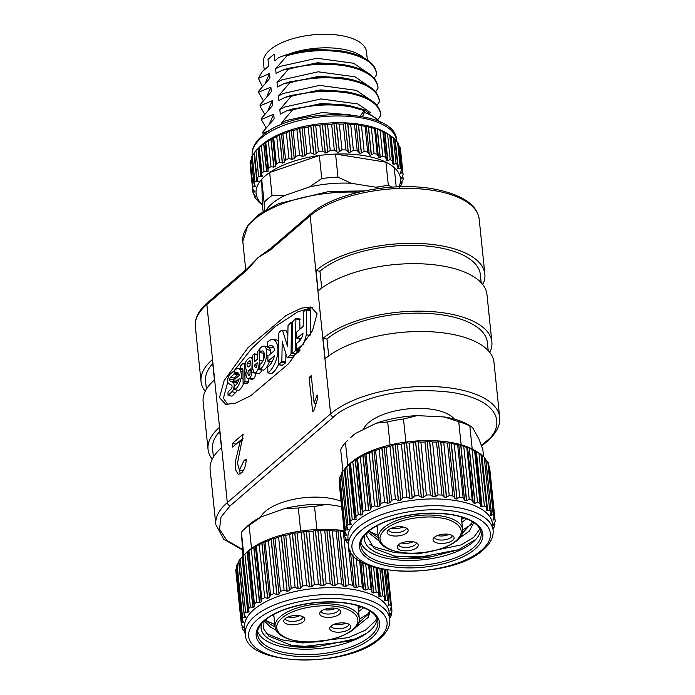 <?xml version="1.0" encoding="UTF-8"?>
<svg xmlns="http://www.w3.org/2000/svg" width="695" height="695" viewBox="0 0 695 695"><rect width="100%" height="100%" fill="white"/><g stroke="black" fill="none" stroke-linecap="round" stroke-linejoin="round"><path stroke-width="1.04" d="M249.557 378.097A6.186 2.945 99.2 0 1 248.037 378.627A6.186 2.945 99.2 0 1 246.734 369.671A5.395 2.571 99.2 0 1 245.127 365.144A5.395 2.571 99.2 0 1 247.29 359.558A5.395 2.571 99.2 0 1 247.446 359.428L249.627 357.551A4.344 2.076 99.2 0 1 250.721 357.161A4.344 2.076 99.2 0 1 252.189 360.679L251.781 372.589A4.926 2.346 99.2 0 1 249.557 378.097L253.493 378.732A4.926 2.346 -80.8 0 0 255.717 373.224L255.725 372.98M250.191 363.398L247.351 362.938A5.925 2.823 99.2 0 1 248.41 361.591A5.925 2.823 99.2 0 1 248.932 361.235L250.035 360.679L250.322 361.235L250.052 365.57L248.749 366.691A2.902 1.381 99.2 0 1 248.019 366.951A2.902 1.381 99.2 0 1 247.351 362.938M248.037 378.627L251.972 379.262A6.186 2.945 -80.8 0 0 253.493 378.732M250.165 370.478L248.775 370.253L250.252 368.871L249.974 374.066A0.93 0.443 99.2 0 1 249.679 374.979A2.849 1.364 99.2 0 1 248.888 375.3A2.849 1.364 99.2 0 1 247.924 373.302A2.849 1.364 99.2 0 1 248.775 370.253M250.313 361.452L248.932 361.235M287.843 335.346L286.488 330.994A3.657 1.746 -80.8 0 0 286.071 330.803L282.135 330.168A3.657 1.746 99.2 0 0 281.484 330.307L279.564 331.958A1.738 0.825 99.2 0 0 278.86 333.887L278.295 364.058L278.808 364.658L281.849 361.391L282.213 341.714L286.896 357.065A3.64 1.738 -80.8 0 0 287.322 357.256L291.257 357.89A3.64 1.738 -80.8 0 0 291.909 357.751L294.254 355.736A1.738 0.825 -80.8 0 0 294.949 353.816L294.958 353.625M282.344 365.231L285.437 362.981L285.784 362.026L285.94 353.92M291.909 357.751L287.973 357.117L290.31 355.102L294.254 355.736M287.322 357.256A3.64 1.738 -80.8 0 0 287.973 357.117M282.135 330.168A3.657 1.746 99.2 0 1 282.552 330.36L286.488 330.994M292.647 322.541L291.066 322.402L288.025 325.677L287.634 346.657L282.552 330.36M291.283 322.324L292.63 323.166M294.949 353.816L291.014 353.182L291.579 323.001M291.014 353.182A1.738 0.825 99.2 0 1 290.31 355.102M300.648 338.804L301.126 338.804M310.213 334.99L310.665 310.613L310.152 310.013M310.37 309.935L306.434 309.301L303.741 311.516L303.124 326.433L297 331.697L296.652 332.662L296.895 338.317L303.003 333.174L302.985 333.887A10.538 5.021 99.2 0 1 299.241 341.167L297.33 342.8A2.606 1.242 -80.8 0 0 296.279 345.954L296.687 349.524L300.179 349.967M306.434 309.301L306.26 334.79L309.987 335.39M306.26 334.79A14.76 7.037 99.2 0 1 302.542 344.598L303.95 344.824M302.542 344.598L296.904 349.446M238.871 374.032A7.159 3.414 99.2 0 0 238.802 374.101L234.867 373.467A7.159 3.414 99.2 0 1 235.318 373.024A7.159 3.414 99.2 0 1 237.117 372.381A7.159 3.414 99.2 0 1 239.306 375.378L234.962 379.123L235.014 382.32L239.184 378.732A12.102 5.768 99.2 0 1 234.762 386.029L234.823 389.739L238.759 390.373A15.759 7.506 -80.8 0 0 243.693 383.31M234.867 373.467L234.814 370.2A19.399 9.244 99.2 0 1 235.118 369.931A19.399 9.244 99.2 0 1 237.343 368.524A9.469 4.518 99.2 0 1 238.107 368.515A9.469 4.518 99.2 0 1 240.722 371.451L242.92 371.808M242.859 378.714L241.069 378.428A15.759 7.506 99.2 0 1 234.823 389.739M237.542 382.728L235.014 382.32M240.722 371.451A9.808 4.674 99.2 0 1 241.069 378.428M230.462 377.394L234.189 373.988L234.154 370.765L230.019 374.318A13.509 6.437 -80.8 0 0 229.098 375.543A5.334 2.545 -80.8 0 0 227.951 378.349A5.369 2.554 -80.8 0 0 227.673 381.138A4.7 2.241 -80.8 0 0 228.881 383.744L231.531 385.108A1.911 0.912 99.2 0 1 231.991 387.306A4.283 2.042 99.2 0 1 230.757 389.409L227.977 392.093L228.073 395.498L231.852 391.78A7.211 3.44 -80.8 0 0 233.616 388.653A4.9 2.337 -80.8 0 0 234.154 385.603A4.448 2.12 -80.8 0 0 233.042 382.363L230.167 381.164A2.024 0.964 99.2 0 1 229.697 379.192A2.459 1.173 99.2 0 1 230.462 377.394L234.397 378.028L238.124 373.997M234.823 370.869L234.154 370.765L251.599 348.664L275.402 326.424L297.842 311.812L312.68 307.433M234.189 373.988L238.133 374.622M234.397 378.028A2.459 1.173 -80.8 0 0 233.633 379.826L229.697 379.192M233.633 379.826A2.024 0.964 -80.8 0 0 234.111 381.798L230.167 381.164M233.042 382.363L236.978 382.997L235.553 382.406M235.014 382.181L234.111 381.798M234.154 385.603L235.127 385.76M231.852 391.78L235.787 392.414A7.211 3.44 -80.8 0 0 237.221 390.13M235.787 392.414L232.017 396.133L228.073 395.498M296.131 353.703L298.615 351.983M299.971 329.143L299.71 319.005M299.545 350.793L299.588 349.993M299.762 340.672L299.797 338.778M299.858 318.979L295.775 318.371L292.656 321.681L292.082 352.53L292.595 353.13L295.288 350.836L299.05 351.435M295.922 318.345L295.288 350.836M481.192 282.726L480.349 274.551A86.206 37.243 174.1 0 0 436.66 247.272A86.206 37.243 174.1 0 0 319.952 271.206L316.025 270.564A90.741 39.207 -5.9 0 1 438.875 245.37A90.741 39.207 -5.9 0 1 484.858 274.082A90.741 39.207 -5.9 0 1 482.782 284.585M488.203 350.558L487.36 342.383A86.206 37.243 174.1 0 0 443.671 315.104A86.206 37.243 174.1 0 0 326.963 339.038L323.036 338.395A90.741 39.207 -5.9 0 1 445.886 313.21A90.741 39.207 -5.9 0 1 491.869 341.914L486.96 294.437A90.741 39.207 174.1 0 0 440.978 265.725A90.741 39.207 174.1 0 0 318.128 290.918L316.025 270.564M491.869 341.914A90.741 39.207 -5.9 0 1 489.793 352.417M310.821 213.904L270.503 248.549A3.023 2.32 49.3 0 0 269.842 250.417L310.161 215.78A3.023 2.32 -130.7 0 1 310.821 213.904C334.034 192.863 393.9 181.1 434.992 189.188C462.444 194.8 477.17 204.782 479.185 219.142A90.741 39.207 174.1 0 0 433.193 190.43A90.741 39.207 174.1 0 0 310.161 215.78L330.629 413.846A90.741 39.207 -5.9 0 1 453.67 388.505A90.741 39.207 -5.9 0 1 499.653 417.209L493.971 362.269A90.741 39.207 174.1 0 0 447.988 333.557A90.741 39.207 174.1 0 0 325.138 358.75L323.036 338.395M270.503 248.549L258.227 257.445L247.828 268.027A3.023 2.32 49.3 0 0 247.177 269.895L258.227 257.445L269.842 250.417M454.382 419.111A47.26 20.424 174.1 0 0 432.733 409.442A47.26 20.424 174.1 0 0 363.32 429.597M341.089 501.26A47.26 20.424 174.1 0 0 329.421 498.202A47.26 20.424 174.1 0 0 260.521 517.228M492.92 528.904L494.458 526.628A75.616 32.674 174.1 0 0 494.918 524.812L493.815 525.012L493.893 523.961L495.188 521.424A75.616 32.674 174.1 0 0 495.118 520.52A75.616 32.674 174.1 0 0 495.005 519.651L493.493 519.99L493.198 518.983L494.058 516.394A75.616 32.674 174.1 0 0 493.242 514.708L490.548 515.438L491.113 511.65A75.616 32.674 174.1 0 0 489.671 510.104L487.473 510.773L486.457 509.913L486.404 507.324A75.616 32.674 174.1 0 0 484.389 505.943L481.93 506.803L480.584 506.047L480.063 503.51A75.616 32.674 174.1 0 0 477.517 502.329L474.859 503.389L473.217 502.763L472.244 500.313A75.616 32.674 174.1 0 0 469.221 499.357L466.432 500.626L464.547 500.139L463.131 497.794A75.616 32.674 174.1 0 0 459.716 497.099L456.024 499.166L452.958 496.03A75.616 32.674 174.1 0 0 449.231 495.605L446.399 497.281L444.148 497.116L441.968 495.066A75.616 32.674 174.1 0 0 438.015 494.918L435.279 496.786L432.924 496.786L430.431 494.918A75.616 32.674 174.1 0 0 426.365 495.057L423.785 497.099L421.387 497.264L418.642 495.587A75.616 32.674 174.1 0 0 414.55 496.004L412.196 498.211L409.815 498.541L406.879 497.064A75.616 32.674 174.1 0 0 402.865 497.759L400.807 500.096L398.496 500.582L395.438 499.305A75.616 32.674 174.1 0 0 391.606 500.252L389.886 502.711L387.714 503.328L384.604 502.268A75.616 32.674 174.1 0 0 381.034 503.449L379.705 505.977L377.715 506.733L374.631 505.864A75.616 32.674 174.1 0 0 371.425 507.246L370.522 509.835L368.767 510.695L365.779 510.017A75.616 32.674 174.1 0 0 363.016 511.572L362.555 514.17L361.079 515.117L358.255 514.621A75.616 32.674 174.1 0 0 355.996 516.298L356.005 518.887L354.65 519.791L348.942 464.59L346.788 466.649L349.229 464.269A72.593 31.371 -5.9 0 1 351.149 462.514A72.593 31.371 -5.9 0 1 390.069 444.982A72.593 31.371 -5.9 0 1 405.88 442.063A72.593 31.371 -5.9 0 1 461.132 444.783L458.752 421.717A72.593 31.371 -5.9 0 1 464.616 423.681A72.593 31.371 -5.9 0 1 469.82 425.966L471.193 426.565L469.325 425.375A68.058 29.407 174.1 0 0 460.898 421.231A68.058 29.407 174.1 0 0 444.557 417A68.058 29.407 174.1 0 0 444.287 416.965L417.113 415.627A68.058 29.407 174.1 0 0 376.534 423.116L355.762 433.306A68.058 29.407 174.1 0 0 350.488 437.659L355.762 433.306M458.752 421.717L444.287 416.965M339.62 480.983L339.16 482.243A75.616 32.674 174.1 0 0 339.221 483.155L344.685 536.062A75.616 32.674 174.1 0 0 344.807 536.922L346.875 540.163L345.745 540.189A75.616 32.674 174.1 0 0 346.57 541.865L348.534 543.785M341.419 474.763L339.89 477.048A75.616 32.674 174.1 0 0 339.421 478.855L344.885 531.962L346.258 534.125L346.18 535.176L344.624 535.159A75.616 32.674 174.1 0 0 344.685 536.062M354.65 519.791L352.252 519.556A75.616 32.674 174.1 0 0 350.558 521.328L351.027 523.865L350.028 524.829L344.32 469.62L342.453 471.801A75.616 32.674 174.1 0 0 341.358 473.616L341.914 473.599M344.32 469.62L345.302 468.395M352.252 519.556L346.788 466.649A75.616 32.674 174.1 0 0 345.094 468.421L345.215 468.473M348.942 464.59L350.211 463.487M389.669 618.237L390.642 616.778A75.616 32.674 174.1 0 0 391.276 614.953L390.286 615.127L390.468 614.067L391.867 611.548A75.616 32.674 174.1 0 0 391.858 609.767L390.442 610.062L391.233 606.457A75.616 32.674 174.1 0 0 390.581 604.754L388.792 605.206L388.227 604.233L388.757 601.635A75.616 32.674 174.1 0 0 387.48 600.046L385.36 600.662L384.439 599.776L384.509 597.187A75.616 32.674 174.1 0 0 382.641 595.754L380.243 596.562L378.983 595.771L378.593 593.226A75.616 32.674 174.1 0 0 376.177 591.984L373.562 592.991L371.999 592.331L371.139 589.855A75.616 32.674 174.1 0 0 368.237 588.839L365.483 590.046L363.65 589.525L362.356 587.153A75.616 32.674 174.1 0 0 359.028 586.38L356.196 587.805L354.146 587.431L352.435 585.181A75.616 32.674 174.1 0 0 348.777 584.686L345.945 586.302L343.721 586.093L341.636 584A75.616 32.674 174.1 0 0 337.735 583.783L334.973 585.598L332.636 585.555L330.221 583.635A75.616 32.674 174.1 0 0 326.172 583.696L323.549 585.694L321.151 585.816L318.466 584.087A75.616 32.674 174.1 0 0 314.366 584.434L311.959 586.597L309.562 586.884L306.669 585.355A75.616 32.674 174.1 0 0 302.62 585.972L300.483 588.283L298.155 588.726L295.114 587.397A75.616 32.674 174.1 0 0 291.222 588.283L289.407 590.707L287.191 591.297L284.09 590.177A75.616 32.674 174.1 0 0 280.45 591.297L278.356 594.911L273.865 593.608A75.616 32.674 174.1 0 0 270.555 594.946L269.538 597.518L267.714 598.352L264.699 597.63A75.616 32.674 174.1 0 0 261.807 599.133L261.224 601.731L259.678 602.661L256.803 602.122A75.616 32.674 174.1 0 0 254.405 603.773L254.283 606.361L253.032 607.361L250.382 606.978A75.616 32.674 174.1 0 0 248.532 608.733L248.88 611.287L247.967 612.33L245.587 612.087A75.616 32.674 174.1 0 0 244.336 613.894L245.483 617.499L242.546 617.325A75.616 32.674 174.1 0 0 241.912 619.141L243.172 621.521L242.989 622.581L241.33 622.546A75.616 32.674 174.1 0 0 241.339 624.327L235.874 571.438A75.616 32.674 174.1 0 1 235.857 569.639L236.595 568.058M236.448 566.225L241.895 619.401L236.448 566.225A75.616 32.674 174.1 0 1 237.082 564.409L238.811 562.029M247.776 612.234L242.077 557.025L240.122 559.18A75.616 32.674 174.1 0 0 238.863 560.987L239.315 560.995M242.077 557.025L243.146 555.818M252.841 607.256L247.142 552.047L244.909 554.071A75.616 32.674 174.1 0 0 243.502 555.392A75.616 32.674 174.1 0 0 243.059 555.818L243.068 555.887M243.78 555.114L241.408 532.222A72.593 31.371 -5.9 0 1 243.537 529.964A72.593 31.371 -5.9 0 1 249.114 525.359L251.503 548.416A72.593 31.371 174.1 0 0 247.846 551.274A72.593 31.371 174.1 0 0 245.926 553.029L243.502 555.392M401.224 182.62L401.284 183.228L401.997 183.185A75.616 32.674 -5.9 0 1 401.128 185L399.373 187.224M400.789 183.445L401.997 183.185M401.119 182.768L403.039 179.762A75.616 32.674 -5.9 0 0 403.274 177.955L401.449 178.302M401.918 177.242L402.014 178.207L403.109 174.645L400.442 148.834L403.1 174.61A75.616 32.674 -5.9 0 0 402.692 172.864L400.277 173.298M400.989 173.29L400.615 172.264L401.397 169.945L398.721 144.082M395.047 140.016L398.426 168.459L400.277 168.025A75.616 32.674 -5.9 0 1 401.319 169.667L398.652 143.891L397.818 143.987M398.426 168.459L397.279 168.564M398.018 168.755L395.264 139.556M389.713 135.143L391.033 136.098L393.935 164.168L396.072 163.568A75.616 32.674 -5.9 0 1 397.722 165.062L394.664 139.382M393.935 164.168L393.301 164.602L392.64 163.473L392.414 160.91A75.616 32.674 -5.9 0 0 390.199 159.589L386.967 160.936L385.525 157.305A75.616 32.674 -5.9 0 0 382.797 156.201L379.157 157.843L377.211 154.342A75.616 32.674 -5.9 0 0 374.04 153.473L370.079 155.411L369.254 154.386L366.334 126.108L365.031 126.316A75.616 32.674 -5.9 0 0 362.243 125.83A75.616 32.674 -5.9 0 0 361.487 125.708L358.551 124.779L361.452 152.857L364.154 151.493A75.616 32.674 -5.9 0 1 364.91 151.606A75.616 32.674 -5.9 0 1 367.69 152.092L369.236 154.177L366.326 126.056L371.373 127.698A75.616 32.674 -5.9 0 1 374.553 128.566L376.125 128.505L380.13 130.425A75.616 32.674 -5.9 0 1 382.858 131.529L387.541 133.814A75.616 32.674 -5.9 0 1 389.756 135.134L392.414 160.91M393.301 164.602L392.64 163.473M386.185 160.319L386.212 159.815M375.456 128.471L378.358 156.549M398.921 186.79A72.593 31.371 174.1 0 0 394.213 167.573A72.593 31.371 174.1 0 0 385.942 162.187A72.593 31.371 174.1 0 0 363.711 155.593A72.593 31.371 174.1 0 0 335.581 154.064L337.97 177.129A72.593 31.371 174.1 0 0 321.742 178.572L319.361 155.506A72.593 31.371 174.1 0 0 269.66 172.516A72.593 31.371 174.1 0 0 261.711 179.345A72.593 31.371 174.1 0 0 262.371 204.469L263.11 211.619M235.874 571.438L241.339 624.353L243.207 627.62L241.964 627.637A75.616 32.674 174.1 0 0 242.616 629.34L244.814 631.573L245.231 632.424L244.432 632.459A75.616 32.674 174.1 0 0 245.326 633.605M254.744 152.457L254.457 152.422A75.616 32.674 -5.9 0 1 255.942 150.633L259.296 147.323A75.616 32.674 -5.9 0 1 261.363 145.602L265.768 142.466A75.616 32.674 -5.9 0 1 268.357 140.868L272.683 138.018L273.7 137.992A75.616 32.674 -5.9 0 1 276.758 136.541L279.546 134.778L282.9 133.987A75.616 32.674 -5.9 0 1 286.349 132.736L289.19 131.164L293.151 130.564A75.616 32.674 -5.9 0 1 296.904 129.531L299.814 128.115L304.202 127.811A75.616 32.674 -5.9 0 1 308.163 127.029L311.143 125.708L315.765 125.786A75.616 32.674 -5.9 0 1 319.839 125.265L322.801 124.092L327.562 124.544A75.616 32.674 -5.9 0 1 331.654 124.301L334.512 123.302L339.308 124.118A75.616 32.674 -5.9 0 1 343.313 124.153L345.971 123.362L350.714 124.509A75.616 32.674 -5.9 0 1 354.528 124.831L356.9 124.266L358.551 124.779M291.353 130.547L294.246 158.616L295.818 156.349A75.616 32.674 -5.9 0 1 299.571 155.306L302.49 156.349L299.588 128.271M398.409 145.177L400.033 147.088A75.616 32.674 -5.9 0 1 400.442 148.834M302.056 127.689L304.957 155.767L302.49 156.349M304.957 155.767L306.86 153.586A75.616 32.674 -5.9 0 1 310.821 152.804L313.671 154.029L310.769 125.96M395.524 140.39L397.61 142.249A75.616 32.674 -5.9 0 1 398.652 143.891M313.341 125.543L316.242 153.612L314.114 154.499L313.671 154.029M316.242 153.612L318.423 151.562A75.616 32.674 -5.9 0 1 322.506 151.041L325.199 152.466L322.298 124.396M391.033 136.098L393.413 137.792A75.616 32.674 -5.9 0 1 395.064 139.287M324.913 124.153L327.814 152.222L325.807 153.135L325.199 152.466M327.814 152.222L330.229 150.32A75.616 32.674 -5.9 0 1 334.321 150.077L336.806 151.692L333.904 123.614M336.502 123.554L339.403 151.632L337.527 152.535L336.806 151.692M383.284 131.477L383.953 131.737M339.403 151.632L341.975 149.894A75.616 32.674 -5.9 0 1 345.98 149.938L348.204 151.719L345.302 123.649M347.804 123.771L350.706 151.84L349.003 152.718L348.204 151.719M375.422 128.419L376.125 128.505M350.706 151.84L353.373 150.285A75.616 32.674 -5.9 0 1 357.195 150.607L359.098 152.561L356.196 124.483M361.452 152.857L359.94 153.682L359.098 152.561M348.682 545.245L347.978 538.469A72.593 31.371 -5.9 0 1 382.302 507.35A72.593 31.371 -5.9 0 1 455.607 500.574A72.593 31.371 -5.9 0 1 492.39 523.543L493.094 530.328A72.593 31.371 -5.9 0 0 456.311 507.359A72.593 31.371 -5.9 0 0 357.882 527.635A72.593 31.371 -5.9 0 0 348.682 545.245C347.804 577.806 451.628 579.978 483.242 549.806C490.392 543.62 493.676 537.122 493.094 530.328M377.533 506.586L371.825 451.385L369.167 452.958A75.616 32.674 174.1 0 0 365.961 454.339L364.788 454.469L370.487 509.626M356.735 458.917L362.495 513.97M356.005 518.887L356.17 519.452M345.094 468.421L350.349 522.171L344.833 468.751M351.027 523.865L351.314 524.612M350.028 524.829L347.917 524.716A75.616 32.674 174.1 0 0 346.822 526.523L341.262 473.886M341.358 473.616L346.822 526.523L348.195 529.868L345.354 529.955A75.616 32.674 174.1 0 0 344.894 531.771L339.421 478.855M346.875 535.098L346.18 535.176L346.049 533.882M347.387 540.163L346.796 539.346M345.502 538.06L345.745 540.189M366.326 126.056L367.038 125.995M389.782 619.08L389.087 612.295A72.593 31.371 -5.9 0 0 352.296 589.325A72.593 31.371 -5.9 0 0 278.964 596.119A72.593 31.371 174.1 0 0 244.666 627.22L245.37 634.005A72.593 31.371 -5.9 0 1 254.57 616.395A72.593 31.371 -5.9 0 1 352.999 596.11A72.593 31.371 -5.9 0 1 389.782 619.08C390.364 625.882 387.08 632.372 379.93 638.566C348.325 668.738 244.492 666.566 245.37 634.005M389.756 135.134L386.906 133.318A72.593 31.371 174.1 0 0 360.488 124.388A72.593 31.371 174.1 0 0 260.147 146.419L259.209 147.331M256.125 196.937L253.336 193.749A75.616 32.674 -5.9 0 1 252.928 192.011L250.365 165.575M254.952 191.959L254.327 192.011L252.754 188.762L250.087 162.882A75.616 32.674 -5.9 0 1 250.322 161.075L251.729 158.764M252.077 157.609L251.364 157.652A75.616 32.674 -5.9 0 1 252.233 155.836L254.318 153.248M259.139 147.401L261.963 173.098A75.616 32.674 -5.9 0 1 264.022 171.378L266.576 171.708L263.674 143.63M265.169 142.571L265.768 142.466L268.426 168.242A75.616 32.674 -5.9 0 1 271.024 166.644L273.761 167.13L270.859 139.052M272.675 138.079L275.515 165.766L276.358 163.768A75.616 32.674 -5.9 0 1 279.416 162.317L282.292 162.977L279.39 134.9M360.931 542.691A60.491 26.141 174.1 0 0 390.946 559.075A60.491 26.141 174.1 0 0 475.945 539.285A60.491 26.141 174.1 0 0 480.584 530.328M257.619 631.451A60.491 26.141 174.1 0 0 287.643 647.836A60.491 26.141 174.1 0 0 366.917 633.093A60.491 26.141 174.1 0 0 377.272 619.08M461.862 522.371L466.658 518.818M463.999 517.818L461.567 519.46M459.36 538.121L469.325 531.162L473.234 523.691L473.252 522.197M472.756 521.884L462.071 533.569M375.717 526.402L377.22 527.166M367.785 531.979L379.131 540.971M378.315 537.817L368.923 531.006M367.334 532.379A53.689 23.196 174.1 0 0 366.769 536.114L374.24 548.485L395.186 556.304L430.387 556.947L458.413 549.832L475.945 539.285M358.603 611.565L363.711 607.725M361.122 606.726L358.299 608.655M355.31 627.698L368.506 617.151L369.94 610.948M369.566 610.714L368.211 614.241L358.533 622.928M272.058 615.362L273.952 616.335M264.326 620.87L270.459 627.081L276.071 630.243M275.055 626.994L270.164 624.171L265.429 619.923M380.678 122.337L364.145 109.671L349.993 105.779L321.82 104.146L292.447 109.011L292.543 109.958C312.203 104.432 331.949 103.459 351.792 107.056L364.241 110.618L364.432 112.494L362.503 116.552M379.383 121.738A59.588 25.75 174.1 0 0 364.432 112.494M392.466 535.81A10.59 4.578 174.1 0 0 404.203 534.412A10.59 4.578 174.1 0 0 407.748 529.225A10.59 4.578 174.1 0 0 402.805 526.932A10.59 4.578 174.1 0 0 387.297 531.336A10.59 4.578 174.1 0 0 392.466 535.81M388.401 529.929A9.07 3.918 174.1 0 0 392.927 532.466A9.07 3.918 174.1 0 0 406.384 528.07M402.527 550.605A10.59 4.578 174.1 0 0 414.263 549.206A10.59 4.578 174.1 0 0 417.799 544.02A10.59 4.578 174.1 0 0 412.856 541.726A10.59 4.578 174.1 0 0 397.358 546.131A10.59 4.578 174.1 0 0 402.527 550.605M398.461 544.732A9.07 3.918 174.1 0 0 402.987 547.26A9.07 3.918 174.1 0 0 416.435 542.873M438.415 543.212A10.59 4.578 174.1 0 0 450.143 541.813A10.59 4.578 174.1 0 0 453.687 536.627A10.59 4.578 174.1 0 0 448.744 534.333A10.59 4.578 174.1 0 0 433.237 538.738A10.59 4.578 174.1 0 0 438.415 543.212M434.34 537.331A9.07 3.918 174.1 0 0 438.866 539.867A9.07 3.918 174.1 0 0 452.323 535.48M335.103 631.972A10.59 4.578 174.1 0 0 346.831 630.574A10.59 4.578 174.1 0 0 350.376 625.387A10.59 4.578 174.1 0 0 345.432 623.094A10.59 4.578 174.1 0 0 329.934 627.498A10.59 4.578 174.1 0 0 335.103 631.972M331.029 626.091A9.07 3.918 174.1 0 0 335.563 628.619A9.07 3.918 174.1 0 0 349.012 624.232M325.043 617.177A10.59 4.578 174.1 0 0 336.78 615.779A10.59 4.578 174.1 0 0 340.324 610.592A10.59 4.578 174.1 0 0 335.372 608.299A10.59 4.578 174.1 0 0 319.874 612.703A10.59 4.578 174.1 0 0 325.043 617.177M320.977 611.296A9.07 3.918 174.1 0 0 325.503 613.824A9.07 3.918 174.1 0 0 338.96 609.437M289.163 624.57A10.59 4.578 174.1 0 0 300.892 623.172A10.59 4.578 174.1 0 0 304.436 617.985A10.59 4.578 174.1 0 0 299.493 615.692A10.59 4.578 174.1 0 0 283.986 620.096A10.59 4.578 174.1 0 0 289.163 624.57M285.089 618.689A9.07 3.918 174.1 0 0 289.615 621.217A9.07 3.918 174.1 0 0 303.072 616.83M391.441 528.174A9.07 3.918 174.1 0 0 392.51 528.391A9.07 3.918 174.1 0 0 403.048 526.975M401.493 542.969A9.07 3.918 174.1 0 0 402.561 543.186A9.07 3.918 174.1 0 0 413.108 541.77M437.381 535.576A9.07 3.918 174.1 0 0 438.449 535.793A9.07 3.918 174.1 0 0 448.987 534.377M334.069 624.336A9.07 3.918 174.1 0 0 335.138 624.553A9.07 3.918 174.1 0 0 345.676 623.137M324.018 609.541A9.07 3.918 174.1 0 0 325.086 609.758A9.07 3.918 174.1 0 0 335.624 608.342M288.13 616.934A9.07 3.918 174.1 0 0 289.198 617.151A9.07 3.918 174.1 0 0 299.736 615.735M380.764 114.328C379.513 103.946 369.358 96.683 350.289 92.539L320.421 90.576L291.04 95.441L291.144 96.388L279.824 109.558L280.293 114.11L286.418 110.948L292.447 109.011M378.428 118.967L380.869 115.274L380.712 113.58M380.869 115.274C379.609 104.893 369.453 97.63 350.384 93.486C330.551 89.898 310.795 90.863 291.144 96.388M379.366 100.758C378.115 90.376 367.95 83.113 348.89 78.969L319.014 77.015L289.641 81.88L289.737 82.827L278.426 95.997L278.895 100.54L285.019 97.378L291.04 95.441M377.02 105.397L379.461 101.713L379.314 100.011M379.461 101.713C378.21 91.323 368.055 84.06 348.986 79.916C329.143 76.328 309.397 77.301 289.737 82.827M377.967 87.196C376.707 76.806 366.552 69.543 347.483 65.408L317.615 63.445L288.243 68.31L288.338 69.257L277.018 82.427L277.487 86.979L283.621 83.817L289.641 81.88M375.621 91.836L378.063 88.143L377.906 86.441M378.063 88.143C376.812 77.762 366.647 70.499 347.587 66.355C327.745 62.767 307.998 63.732 288.338 69.257M376.56 73.627C375.309 63.245 365.153 55.982 346.084 51.838L316.208 49.884L292.082 53.341A59.588 25.75 174.1 0 0 286.861 54.966L286.939 55.696L275.62 68.857L276.089 73.409L282.213 70.247L288.243 68.31M374.214 78.266L376.664 74.574L376.508 72.879M376.664 74.574C375.404 64.192 365.249 56.929 346.18 52.785C326.346 49.197 306.591 50.162 286.939 55.696M367.334 59.892L366.5 51.812A51.795 22.379 174.1 0 0 340.246 35.428A51.795 22.379 174.1 0 0 287.947 40.258A51.795 22.379 174.1 0 0 263.448 62.463L264.23 69.978M268.93 130.99L262.927 132.919L262.823 131.972L274.143 118.819L273.674 114.267L261.52 119.358L261.424 118.402L272.744 105.249L272.275 100.706L260.121 105.788L260.026 104.841L271.337 91.688L270.868 87.136L258.722 92.218L258.618 91.271L269.938 78.118L269.469 73.566L258.418 78.37L262.154 71.75L268.696 66.129L268.001 59.353L274.099 54.114L274.794 60.891L278.504 57.711L280.815 56.677L292.082 53.341M363.537 57.65A51.795 22.379 174.1 0 0 341.653 48.989A51.795 22.379 174.1 0 0 294.133 52.29L280.815 56.677M258.418 78.37L262.293 86.397M344.39 51.508L339.951 50.692L315.886 49.215L294.133 52.29M269.469 73.566L265.533 82.566M258.618 91.271L258.766 92.861L263.231 100.549M366.56 72.106L353.633 63.262L316.816 58.232L280.346 66.346L275.62 68.857M258.722 92.218L258.766 92.861M345.789 65.078L341.349 64.261L317.285 62.785L282.213 70.238M270.868 87.136L266.932 96.127M260.026 104.841L260.165 106.431L264.63 114.119M367.968 85.676L355.032 76.824L318.214 71.802L281.753 79.916L277.018 82.427M260.121 105.788L260.165 106.431M347.187 78.639L342.757 77.823L318.684 76.354L283.612 83.808M272.275 100.706L268.331 109.662M261.424 118.402L261.563 119.992L266.029 127.68M369.366 99.237L356.431 90.393L319.622 85.372L283.152 93.486L278.426 95.997M261.52 119.358L261.563 119.992M348.595 92.209L344.155 91.392L320.091 89.916L285.019 97.378M273.674 114.267L269.738 123.267M262.823 131.972L263.231 135.004M370.774 112.807L357.838 103.955L321.02 98.933L284.55 107.047L279.824 109.558M262.927 132.919L262.971 133.562M349.993 105.779L345.563 104.962L321.49 103.486L286.418 110.939M292.543 109.958L281.223 123.128L281.388 124.683M350.68 114.866L322.419 112.503L285.958 120.617L281.223 123.128M360.253 116.126L364.241 110.618M286.861 54.966L286.105 54.922M261.668 623.554A56.338 24.342 174.1 0 0 315.982 647.01L291.718 645.455L268.661 636.012L263.718 628.975L263.978 621.182M265.933 620.505L274.794 624.536M359.324 619.21L368.697 613.311M266.037 633.284L281.909 639.852L302.594 642.971L348.282 637.654L365.587 630.087L375.465 620.809L376.733 617.872M356.005 638.653L348.655 641.268L302.968 646.576L290.38 645.203M315.982 647.01L355.701 638.783L366.917 633.093M364.979 534.794A56.338 24.342 174.1 0 0 430.387 556.947M369.227 531.354L378.063 535.35M462.627 529.998L471.983 524.1M369.801 544.42L375.613 547.408L394.777 552.638L417.747 553.915L461.098 544.941L473.703 537.4L479.932 528.912M458.935 549.623L418.121 557.52L393.787 556.026M385.525 157.305L382.858 131.529L383.345 131.529M276.784 594.381L271.076 539.172L268.4 540.701A75.616 32.674 174.1 0 0 265.09 542.03L263.805 542.1L269.512 597.309M267.532 598.213L261.824 543.012L259.226 544.715A75.616 32.674 174.1 0 0 256.342 546.227L255.439 546.461L261.172 601.531M254.283 606.361L254.422 606.874M248.88 611.287L249.131 611.991M238.863 560.987L244.232 614.476L238.733 561.282M243.737 622.477L242.989 622.581L242.842 621.13M243.763 627.602L243.207 627.62L243.111 626.69M245.04 631.781L244.432 632.459M391.276 614.953L391.129 613.129M390.216 614.432L389.834 615.249M391.858 609.767L387.758 570.135L391.85 609.724M390.329 608.916L390.442 610.062L389.808 610.141M387.489 570.1L391.259 606.587L387.471 570.091M388.609 603.408L388.792 605.206L387.94 605.223M385.56 569.787L388.887 602.018L385.464 569.77M384.283 600.61L384.439 599.776M381.85 569.092L384.822 597.874L381.598 569.04M378.923 596.423L378.983 595.771M372.025 592.123L369.375 565.539M363.65 589.317L360.783 561.421M494.918 524.812L494.727 522.683M493.728 524.204L493.32 525.125M493.363 518.705L493.493 519.99L492.798 520.06M488.594 463.487L494.11 516.585L488.594 463.487A75.616 32.674 174.1 0 0 487.777 461.801L485.814 459.882M485.796 458.995L491.287 512.119L485.64 458.743A75.616 32.674 174.1 0 0 484.207 457.188L481.93 455.434L487.638 510.643M486.335 510.703L486.457 509.913M486.778 508.106L480.94 454.417A75.616 32.674 174.1 0 0 478.924 453.027L475.997 451.168A72.593 31.371 -5.9 0 0 472.2 449.022A72.593 31.371 -5.9 0 0 461.132 444.783M480.54 506.638L480.584 506.047M473.234 502.555L467.613 447.493M464.529 499.931L458.804 444.644M467.535 447.345L466.779 447.398L467.448 447.224M467.492 447.293L469.316 448.032L475.024 503.241M480.063 503.51L474.598 450.603A75.616 32.674 174.1 0 0 472.044 449.422L469.316 448.032M472.244 500.313L466.779 447.398A75.616 32.674 174.1 0 0 463.756 446.451L460.889 445.252L466.597 500.461M458.813 444.67L460.889 445.252M474.85 450.577L476.388 451.455L482.095 506.655M458.83 444.722L457.666 444.887A75.616 32.674 174.1 0 0 454.243 444.192L451.316 443.193L457.023 498.393M484.389 505.943L478.924 453.027L476.388 451.455M454.739 498.037L449.031 442.828L451.316 443.193M480.732 454.443L481.93 455.434M449.031 442.828L447.493 443.123A75.616 32.674 174.1 0 0 443.757 442.698L440.839 441.89L446.538 497.099M485.093 458.848L485.64 458.743M444.079 496.916L438.371 441.707L440.839 441.89M438.371 441.707L436.503 442.159A75.616 32.674 174.1 0 0 432.551 442.011L429.701 441.386L435.4 496.595M344.26 531.892A75.616 32.674 174.1 0 0 343.313 531.771L340.376 530.911L346.084 586.12M343.66 585.894L337.961 530.685L340.376 530.911M432.837 496.595L427.13 441.386L429.701 441.386M337.961 530.685L336.171 531.093A75.616 32.674 174.1 0 0 332.271 530.867L329.387 530.198L335.094 585.407M427.13 441.386L424.966 442.003A75.616 32.674 174.1 0 0 420.892 442.142L418.182 441.69L423.889 496.899M495.118 520.52L489.654 467.605A75.616 32.674 174.1 0 0 489.541 466.745L488.837 465.615M332.549 585.355L326.841 530.146L329.387 530.198M421.274 497.081L415.567 441.872L418.182 441.69M326.841 530.146L324.756 530.719A75.616 32.674 174.1 0 0 320.699 530.789L317.945 530.294L323.653 585.494M415.567 441.872L413.178 442.68A75.616 32.674 174.1 0 0 409.077 443.097L406.575 442.802L412.274 498.011M321.047 585.633L315.339 530.424L317.945 530.294M409.676 498.367L403.977 443.158L406.575 442.802M294.246 158.616L291.943 159.355L289.042 131.277M315.339 530.424L313.002 531.18A75.616 32.674 174.1 0 0 308.901 531.527L306.33 531.189L312.038 586.398M403.977 443.158L401.415 444.148A75.616 32.674 174.1 0 0 397.401 444.843L395.151 444.678L400.859 499.887M281.475 134.039L284.377 162.109L285.567 159.763A75.616 32.674 -5.9 0 1 289.016 158.512L291.943 159.355M309.431 586.702L303.724 531.501L306.33 531.189M398.339 500.417L392.64 445.208L395.151 444.678M284.377 162.109L282.292 162.977M303.724 531.501L301.204 532.44A75.616 32.674 174.1 0 0 297.156 533.065L294.836 532.865L300.544 588.074M392.64 445.208L389.973 446.399A75.616 32.674 174.1 0 0 386.133 447.345L384.205 447.293L389.912 502.494M297.999 588.552L292.291 533.352L294.836 532.865M387.541 503.18L381.833 447.971L384.205 447.293M275.611 166.357L273.761 167.13M292.291 533.352L289.65 534.49A75.616 32.674 174.1 0 0 285.758 535.367L283.734 535.289L289.441 590.498M381.833 447.971L379.131 449.361A75.616 32.674 174.1 0 0 375.569 450.534L373.997 450.56L379.705 505.769M268.235 171.274L267.87 169.78L268.426 168.242M287.026 591.132L281.319 535.932L283.734 535.289M371.825 451.385L373.997 450.56M268.14 170.848L266.576 171.708M281.319 535.932L278.626 537.261A75.616 32.674 174.1 0 0 274.977 538.382L273.309 538.39L279.016 593.6M262.336 176.304L261.633 174.193L261.963 173.098M271.076 539.172L273.309 538.39M368.576 510.564L362.868 455.355L364.788 454.417M262.137 175.67L260.903 176.6L258.001 148.522M362.868 455.355L360.314 457.11A75.616 32.674 174.1 0 0 357.543 458.657L356.787 458.761L357.543 458.657L363.016 511.572M258.097 181.517L257.124 178.198A75.616 32.674 -5.9 0 1 258.61 176.408L260.903 176.6M263.813 542.117L261.98 542.882L267.714 598.352M254.266 152.744L256.968 178.91L254.457 152.422M360.887 515.004L355.18 459.795L356.787 458.761M257.758 180.717L256.889 181.69L253.988 153.612M355.18 459.795L352.791 461.715A75.616 32.674 174.1 0 0 350.532 463.391L355.996 516.298M255.612 186.781L254.796 186.92L255.117 185.86L254.031 183.428A75.616 32.674 -5.9 0 1 254.9 181.612L256.889 181.69M251.303 157.887L253.988 183.81L251.364 157.652M259.478 602.539L253.779 547.339L255.473 546.322M254.622 185.2L254.622 186.842L254.422 184.905M253.779 547.339L251.338 549.215A75.616 32.674 174.1 0 0 248.932 550.857L248.497 550.961L248.932 550.857L254.405 603.773M250.087 162.882L252.754 188.658A75.616 32.674 -5.9 0 1 252.989 186.851L254.622 186.842M247.142 552.047L248.497 550.961M254.214 190.899L254.17 191.942L254.049 190.734M252.928 192.011L254.17 191.942M255.612 196.251L255.543 196.85L255.465 196.112M254.709 196.946L255.543 196.85L254.709 196.946A75.616 32.674 -5.9 0 0 255.751 198.588L258.662 201.107M258.305 201.55L258.305 201.55A75.616 32.674 -5.9 0 0 259.956 203.044L262.406 204.799M262.371 204.469L261.711 179.345L264.091 202.41A72.593 31.371 174.1 0 1 272.04 195.582L269.66 172.516L319.361 155.506A72.593 31.371 -5.9 0 1 335.581 154.064L385.942 162.187L388.331 185.244L375.952 187.25A68.058 29.407 -5.9 0 1 379.374 188.38M391.815 187.146A72.593 31.371 174.1 0 0 388.331 185.244M394.213 167.573L396.211 186.894M272.04 195.582L285.098 195.33L309.536 186.964A68.058 29.407 -5.9 0 1 351.184 183.263L375.952 187.25M351.184 183.263L337.97 177.129M264.091 202.41L264.569 210.715M266.576 209.534A68.058 29.407 -5.9 0 1 285.098 195.33M321.742 178.572L309.536 186.964M251.503 548.416A72.593 31.371 -5.9 0 1 300.692 531.084A72.593 31.371 -5.9 0 1 316.911 529.529A72.593 31.371 -5.9 0 1 344.129 530.667M300.692 531.084L298.311 508.028A72.593 31.371 -5.9 0 1 314.522 506.464L316.911 529.529M483.581 456.658L482.834 449.404L479.107 439.379L472.704 427.851L471.193 426.565M469.82 425.966L472.2 449.022M390.069 444.982L387.688 421.926A72.593 31.371 -5.9 0 1 403.491 419.007L405.88 442.063M342.922 471.184L340.715 449.804A72.593 31.371 -5.9 0 1 345.45 442.645L347.83 465.641M341.636 506.559L327.024 504.344A68.058 29.407 174.1 0 0 285.384 508.358L261.198 516.88A68.058 29.407 174.1 0 0 247.177 526.419L243.537 529.964M314.522 506.464L327.024 504.344M298.311 508.028L285.384 508.358M249.114 525.359L261.198 516.88M241.408 532.222L242.946 555.93M403.491 419.007L417.113 415.627M387.688 421.926L376.534 423.116M345.45 442.645L347.934 440.144M326.963 339.038L328.709 355.936M319.952 271.206L321.698 288.095M227.778 381.842L223.434 398.261L227.847 404.586M315.704 403.786L315.643 403.274M239.367 470.037L237.455 463.261L243.207 434.123L232.312 443.488L232.677 447.059L240.453 440.387L235.866 459.508L235.223 469.134L238.298 474.494L241.791 472.704C244.527 469.525 246.013 465.007 246.265 459.143L244.154 460.307L239.367 470.037L243.363 470.68M240.574 440.404L243.137 438.206M240.47 473.886L239.184 469.994M212.766 363.65A86.206 37.243 174.1 0 0 205.546 381.034L206.389 389.2M219.776 431.482A86.206 37.243 174.1 0 0 212.557 448.866L213.4 457.041M219.49 397.627L225.736 404.429L235.423 403.187L250.608 395.846L288.616 363.702L312.429 330.837L317.102 313.758L310.856 306.955L301.178 308.198L285.993 315.539L247.985 347.682L224.164 380.547L219.49 397.627M311.273 375.647L309.11 377.507L312.637 411.622L313.932 410.51L317.537 398.774L317.146 395.003L314.097 403.022L311.273 375.647M311.499 377.889L309.11 377.507M315.86 403.309L314.097 403.022M236.126 444.096L232.312 443.488M242.59 440.726L240.453 440.387M246.134 460.629L244.154 460.307M205.207 391.346A90.741 39.207 -5.9 0 1 201.029 381.494A90.741 39.207 -5.9 0 1 212.349 359.636L214.451 379.991A90.741 39.207 174.1 0 0 203.131 401.849L208.04 449.335A90.741 39.207 -5.9 0 1 219.359 427.468L221.462 447.823A90.741 39.207 174.1 0 0 210.142 469.681L215.824 524.629A90.741 39.207 -5.9 0 1 227.326 502.607L206.858 304.532A90.741 39.207 174.1 0 0 195.356 326.554L195.347 322.567C196.181 315.521 200.23 308.884 207.51 302.664A3.023 2.32 49.3 0 0 206.858 304.532L247.177 269.895M212.218 459.186A90.741 39.207 -5.9 0 1 208.04 449.335M273.126 346.623A11.363 5.412 99.2 0 0 272.362 347.179A11.363 5.412 99.2 0 0 271.649 347.882L267.714 347.239A11.363 5.412 99.2 0 1 268.418 346.536A11.363 5.412 99.2 0 1 271.285 345.511A11.363 5.412 99.2 0 1 274.751 350.28L267.862 356.222L267.94 361.287L274.56 355.605A19 9.052 99.2 0 1 267.784 366.977L267.879 372.868L271.815 373.502A24.82 11.832 -80.8 0 0 278.469 364.675M267.714 347.239L267.627 342.053A30.797 14.673 99.2 0 1 268.114 341.619A30.797 14.673 99.2 0 1 271.641 339.395A15.029 7.167 99.2 0 1 272.857 339.377A15.029 7.167 99.2 0 1 277.01 344.042L278.669 344.303M278.73 340.967A15.029 7.167 -80.8 0 0 276.801 340.011L272.857 339.377M267.94 361.287L272.049 361.782M277.01 344.042A15.568 7.419 99.2 0 1 277.557 355.11L278.46 355.258M277.557 355.11A24.82 11.832 99.2 0 1 267.879 372.868M246.821 383.744L248.723 382.354L248.88 378.758M247.055 383.788L243.111 383.154L244.779 381.72L248.723 382.354M243.111 383.154L242.937 370.166A2.294 1.095 99.2 0 0 242.164 368.402A2.294 1.095 99.2 0 0 241.877 368.437L240.609 369.419L240.305 366.143L242.737 363.641A4.604 2.198 99.2 0 1 243.259 363.598A4.604 2.198 99.2 0 1 244.788 366.447L245.144 366.508M242.433 368.524L241.877 368.437M248.923 381.798L244.988 381.164L244.788 366.447M244.988 381.164L244.779 381.72M254.657 354.502L254.639 361.565L257.219 359.358L257.28 351.818L259.105 349.663L259.391 360.436A13.978 6.663 99.2 0 1 257.845 369.471L261.78 370.105A6.107 2.91 -80.8 0 1 258.523 373.432L254.579 372.798A10.912 5.195 99.2 0 1 252.528 366.352L252.841 355.049L254.361 353.859L254.657 354.502L257.254 354.928M263.336 360.036L263.336 353.199M259.391 360.436L262.866 360.992M257.845 369.471A6.107 2.91 99.2 0 1 254.579 372.798M257.237 362.738A12.918 6.159 99.2 0 1 256.481 366.882A1.729 0.825 99.2 0 1 255.56 367.82A1.729 0.825 99.2 0 1 255.256 367.629A5.647 2.693 99.2 0 1 254.665 364.945L257.237 362.738M256.855 365.292L254.665 364.945M255.908 367.733L255.256 367.629M264.083 352.904A27.088 12.91 99.2 0 0 263.909 353.051A27.088 12.91 99.2 0 0 263.683 353.251L259.739 352.617A27.088 12.91 99.2 0 1 259.965 352.417A27.088 12.91 99.2 0 1 262.206 350.871A5.89 2.806 99.2 0 1 262.397 350.888A5.89 2.806 99.2 0 1 263.961 358.394A10.416 4.969 99.2 0 1 259.93 364.31L259.617 369.497L263.561 370.131A14.969 7.132 -80.8 0 0 269.382 361.522M259.739 352.617L259.921 348.56A14.343 6.837 99.2 0 1 261.112 347.318A14.343 6.837 99.2 0 1 262.823 346.258A8.557 4.074 99.2 0 1 263.848 346.162A8.557 4.074 99.2 0 1 266.428 349.602L270.364 350.237A8.557 4.074 -80.8 0 0 269.008 347.448M270.694 353.781A12.649 6.029 -80.8 0 0 270.364 350.237M266.428 349.602A12.649 6.029 99.2 0 1 266.654 355.579L268.305 355.84M266.654 355.579A14.969 7.132 99.2 0 1 259.617 369.497M251.781 372.589L255.717 373.224M285.784 362.026L281.849 361.391M281.501 362.347L285.437 362.981M282.743 365.292L278.808 364.658M301.048 338.873L297.113 338.239M306.73 309.979L310.665 310.613M233.616 388.653L234.806 388.853M296.53 353.764L292.595 353.13M296.209 319.022L300.153 319.657M295.636 349.872L299.571 350.506M248.376 551.343L247.924 551.205M242.416 549.302L226.961 540.528L219.481 529.173L221.062 516.984L230.227 505.743A3.023 2.32 -130.7 0 1 227.326 502.607L330.629 413.846A3.023 2.32 49.3 0 0 333.539 416.983C339.959 410.432 353.599 403.891 374.44 397.375C398.053 390.581 424.063 388.948 452.471 392.484C508.236 402.066 501.382 431.256 485.805 441.525L481.392 445.313M462.583 529.364C465.554 544.003 427.156 557.26 400.303 552.325C386.811 549.901 379.487 545.149 378.341 538.069A42.343 18.296 -5.9 0 1 398.365 519.921A42.343 18.296 -5.9 0 1 441.125 515.968A42.343 18.296 -5.9 0 1 462.583 529.364L461.306 516.95M400.685 552.186C389.513 551.205 370.904 542.109 385.169 529.364C400.398 516.767 430.961 515.594 440.526 517.957C451.698 518.939 470.307 528.035 456.05 540.779C440.821 553.376 410.25 554.549 400.685 552.186M337.822 604.72A42.343 18.296 -5.9 0 1 359.28 618.124C362.625 632.276 324.07 646.202 296.991 641.085C283.499 638.662 276.176 633.909 275.038 626.829A42.343 18.296 -5.9 0 1 295.062 608.681A42.343 18.296 -5.9 0 1 337.822 604.72M337.223 606.709C348.386 607.699 367.003 616.795 352.739 629.54C337.509 642.137 306.938 643.309 297.373 640.946C286.21 639.965 267.592 630.869 281.857 618.124C297.086 605.527 327.658 604.355 337.223 606.709M358.49 192.228A90.741 39.207 174.1 0 0 242.798 241.478L245.735 269.825M400.033 147.088L402.692 172.864M299.727 128.175L302.655 156.505M397.61 142.249L400.277 168.025M310.882 125.873L313.81 154.203M393.413 137.792L396.072 163.568M322.402 124.318L325.329 152.648M387.541 133.814L390.199 159.589M333.982 123.545L336.91 151.884M380.13 130.425L382.797 156.201M345.346 123.588L348.273 151.918M371.373 127.698L374.04 153.473M356.222 124.431L359.15 152.761M481.548 550.231A69.57 30.059 -5.9 0 1 387.219 569.665A69.57 30.059 -5.9 0 1 360.783 530.772A69.57 30.059 -5.9 0 1 455.112 511.338A69.57 30.059 -5.9 0 1 481.548 550.231M378.236 638.983A69.57 30.059 -5.9 0 1 283.916 658.417A69.57 30.059 -5.9 0 1 257.48 619.532A69.57 30.059 -5.9 0 1 351.8 600.098A69.57 30.059 -5.9 0 1 378.236 638.983M367.69 152.092L365.031 126.316M391.511 564.505A60.491 26.141 -5.9 0 1 360.853 545.358C360.47 542.491 361.548 539.346 364.067 535.914C368.003 530.754 374.979 526.106 384.987 521.945C406.201 513.952 428.224 511.52 451.038 514.639C462.592 516.62 470.967 519.86 476.179 524.378C479.307 527.21 480.983 530.059 481.201 532.926A60.491 26.141 -5.9 0 1 452.593 558.85A60.491 26.141 -5.9 0 1 391.511 564.505M451.42 514.509A62.003 26.792 174.1 0 0 367.351 531.831A62.003 26.792 174.1 0 0 390.911 566.495A62.003 26.792 174.1 0 0 474.989 549.172A62.003 26.792 174.1 0 0 451.42 514.509M288.199 653.257A60.491 26.141 -5.9 0 1 257.541 634.118C257.167 631.251 258.236 628.098 260.755 624.666C264.691 619.514 271.667 614.858 281.675 610.705C302.89 602.713 324.913 600.272 347.735 603.399C359.28 605.371 367.664 608.62 372.868 613.138C376.004 615.961 377.672 618.811 377.889 621.686A60.491 26.141 -5.9 0 1 349.281 647.61A60.491 26.141 -5.9 0 1 288.199 653.257M348.117 603.26A62.003 26.792 174.1 0 0 264.039 620.583A62.003 26.792 174.1 0 0 287.6 655.255A62.003 26.792 174.1 0 0 371.677 637.932A62.003 26.792 174.1 0 0 348.117 603.26M359.793 117.603A72.593 31.371 174.1 0 0 261.363 137.879A72.593 31.371 174.1 0 0 252.163 155.498C251.564 148.721 254.848 142.223 262.015 136.012C293.559 105.979 397.149 107.821 396.576 140.572A72.593 31.371 174.1 0 0 359.793 117.603M364.154 151.493L361.487 125.708M371.226 154.82L368.298 126.481M358.377 124.7L361.304 153.039M368.48 126.577L371.382 154.646M380.243 596.562L377.298 568.032M474.859 503.389L469.125 447.919M377.481 568.084L380.408 596.423M378.593 593.226L375.952 567.676M374.553 128.566L377.211 154.342M357.195 150.607L354.528 124.831M379.844 568.649L382.641 595.754M376.177 591.984L373.589 566.981M472.044 449.422L477.517 502.329M469.221 499.357L463.756 446.451M353.373 150.285L350.714 124.509M370.965 566.121L373.728 592.844M370.774 566.051L373.562 592.991M460.707 445.156L466.432 500.626M380.087 157.339L377.159 129.001M347.648 123.693L350.575 152.031M377.35 129.105L380.243 157.174M385.36 600.662L382.102 569.144M481.93 506.803L476.197 451.333M464.495 499.531L458.839 444.817M382.285 569.179L385.525 600.541M371.139 589.855L368.602 565.235M463.131 497.794L457.666 444.887M345.98 149.938L343.313 124.153M384.335 569.57L387.48 600.046M368.237 588.839L365.674 563.993M459.716 497.099L454.243 444.192M341.975 149.894L339.308 124.118M362.816 562.585L365.639 589.89M362.634 562.481L365.483 590.046M451.142 443.106L456.876 498.576M387.662 160.519L384.735 132.189M336.363 123.493L339.29 151.823M449.04 442.776L454.773 498.245M384.926 132.302L387.827 160.38M487.473 510.773L481.739 455.303M388.731 603.052L388.939 605.093M362.356 587.153L359.619 560.691M452.958 496.03L447.493 443.123M334.321 150.077L331.654 124.301M386.993 570.022L390.581 604.754M359.028 586.38L356.109 558.076M484.207 457.188L489.671 510.104M449.231 495.605L443.757 442.698M330.229 150.32L327.562 124.544M352.973 554.931L356.353 587.631M352.773 554.688L356.196 587.805M440.673 441.812L446.399 497.281M393.778 164.307L390.842 135.968M324.8 124.092L327.727 152.431M354.12 587.223L350.376 550.996L354.146 587.431M438.415 441.646L444.148 497.116M491.365 515.203L491.148 513.136M390.451 608.707L390.581 609.958M352.435 585.181L348.126 543.455M491.261 512.632L491.513 515.091M441.968 495.066L436.503 442.159M322.506 151.041L319.839 125.265M348.777 584.686L343.313 531.771M487.777 461.801L493.242 514.708M438.015 494.918L432.551 442.011M318.423 151.562L315.765 125.786M340.211 530.841L345.945 586.302M429.553 441.316L435.279 496.786M398.27 168.581L395.342 140.242M313.245 125.482L316.173 153.821M337.996 530.624L343.721 586.093M427.19 441.316L432.924 496.786M390.329 614.267L390.408 615.04M341.636 584L336.171 531.093M493.485 518.479L493.632 519.886M430.431 494.918L424.966 442.003M310.821 152.804L308.163 127.029M337.735 583.783L332.271 530.867M489.541 466.745L495.005 519.651M426.365 495.057L420.892 442.142M306.86 153.586L304.202 127.811M329.239 530.129L334.973 585.598M418.051 441.629L423.785 497.099M401.041 173.255L400.885 171.752M301.995 127.637L304.923 155.975M326.902 530.085L332.636 585.555M415.653 441.794L421.387 497.264M401.015 171.474L401.189 173.151M330.221 583.635L324.756 530.719M493.85 524.03L493.936 524.925M418.642 495.587L413.178 442.68M299.571 155.306L296.904 129.531M326.172 583.696L320.699 530.789M414.55 496.004L409.077 443.097M295.818 156.349L293.151 130.564M317.815 530.224L323.549 585.694M406.471 442.741L412.196 498.211M291.309 130.495L294.237 158.825M315.426 530.346L321.151 585.816M404.09 443.071L409.815 498.541M402.04 177.051L402.144 178.111M289.19 131.164L292.126 159.502M318.466 584.087L313.002 531.18M406.879 497.064L401.415 444.148M289.016 158.512L286.349 132.736M314.366 584.434L308.901 531.527M402.865 497.759L397.401 444.843M285.567 159.763L282.9 133.987M306.226 531.128L311.959 586.597M395.073 444.626L400.807 500.096M281.458 133.987L284.385 162.317M303.828 531.414L309.562 586.884M392.771 445.113L398.496 500.582M279.546 134.778L282.474 163.117M306.669 585.355L301.204 532.44M395.438 499.305L389.973 446.399M279.416 162.317L276.758 136.541M302.62 585.972L297.156 533.065M391.606 500.252L386.133 447.345M276.358 163.768L273.7 137.992M294.75 532.813L300.483 588.283M384.153 447.241L389.886 502.711M292.421 533.256L298.155 588.726M381.981 447.867L387.714 503.328M271.024 138.913L273.952 167.252M295.114 587.397L289.65 534.49M384.604 502.268L379.131 449.361M271.024 166.644L268.357 140.868M291.222 588.283L285.758 535.367M381.034 503.449L375.569 450.534M283.682 535.237L289.407 590.707M373.971 450.508L379.705 505.977M281.466 535.828L287.191 591.297M371.99 451.264L377.715 506.733M263.839 143.483L266.767 171.821M284.09 590.177L278.626 537.261M374.631 505.864L369.167 452.958M264.022 171.378L261.363 145.602M280.45 591.297L274.977 538.382M371.425 507.246L365.961 454.339M364.797 454.513L370.452 509.226M273.274 538.338L279.008 593.808M271.232 539.059L276.966 594.529M363.033 455.225L368.767 510.695M258.166 148.365L261.094 176.704M273.865 593.608L268.4 540.701M365.779 510.017L360.314 457.11M258.61 176.408L255.942 150.633M270.555 594.946L265.09 542.03M263.813 542.126L269.504 597.196M355.345 459.647L361.079 515.117M254.144 153.439L257.072 181.777M264.699 597.63L259.226 544.715M358.255 514.621L352.791 461.715M254.9 181.612L252.233 155.836M261.807 599.133L256.342 546.227M253.944 547.191L259.678 602.661M349.107 464.434L354.841 519.895M256.803 602.122L251.338 549.215M252.989 186.851L250.322 161.075M247.307 551.891L253.032 607.361M344.477 469.446L350.211 524.916M250.382 606.978L244.909 554.071M347.917 524.716L342.453 471.801M248.532 608.733L243.059 555.818M242.234 556.86L247.967 612.33M347.083 527.974L347.3 530.05M347.126 529.972L346.866 527.496M245.587 612.087L240.122 559.18M345.354 529.955L339.89 477.048M244.327 614.91L244.588 617.447M244.414 617.36L238.706 562.151M346.014 535.098L345.875 533.682M242.546 617.325L237.082 564.409M344.624 535.159L339.16 482.243M242.824 622.511L242.659 620.904M346.736 540.093L346.64 539.198M241.33 622.546L235.857 569.639M243.059 627.55L242.955 626.534M499.653 417.209C500.417 422.204 498.941 430.909 487.49 441.099A3.023 2.32 -130.7 0 1 485.805 441.525M230.227 505.743L333.539 416.983M240.826 369.34L242.92 369.679M259.4 350.315L259.834 350.384M252.528 357.456L250.721 357.161M282.526 365.37L278.591 364.736M300.831 338.952L296.895 338.317M300.101 350.072L296.687 349.524M240.314 368.871L238.107 368.515M296.313 353.842L292.378 353.208M215.824 524.629L223.712 539.207L242.468 549.945M479.185 219.142L484.858 274.082M378.341 538.069L377.064 525.655M273.752 614.415L275.038 626.829M357.995 605.71L359.28 618.124M396.654 141.293L396.576 140.572M379.157 594.268L376.429 567.806M480.714 504.648L475.154 450.829M383.51 131.711L386.29 158.582M486.787 508.106L481.261 454.695M390.156 135.395L392.884 161.813M493.085 529.781L492.981 528.834M401.927 181.699L402.058 182.95M265.073 142.762L267.87 169.78M258.896 147.661L261.633 174.193M355.597 517.549L350.028 463.721M253.936 605.136L248.358 551.178M250.252 166.192L252.919 191.968M248.271 609.68L242.746 556.165M254.483 195.217L254.639 196.755M258.027 200.594L258.097 201.289M348.551 544.68L348.447 543.725M244.319 632.233L244.197 631.06M364.215 190.943L329.439 191.377L278.973 203.513L259.027 214.381L248.072 224.859L242.798 241.478M487.49 441.099L481.678 446.103M247.828 268.027L207.51 302.664M195.356 326.554L201.029 381.494M246.925 383.831L242.989 383.197M242.929 369.792L240.609 369.419M245.266 363.919L243.259 363.598M257.263 354.328L254.361 353.859M259.861 349.785L259.105 349.663M267.705 346.779L263.848 346.162"/></g></svg>
